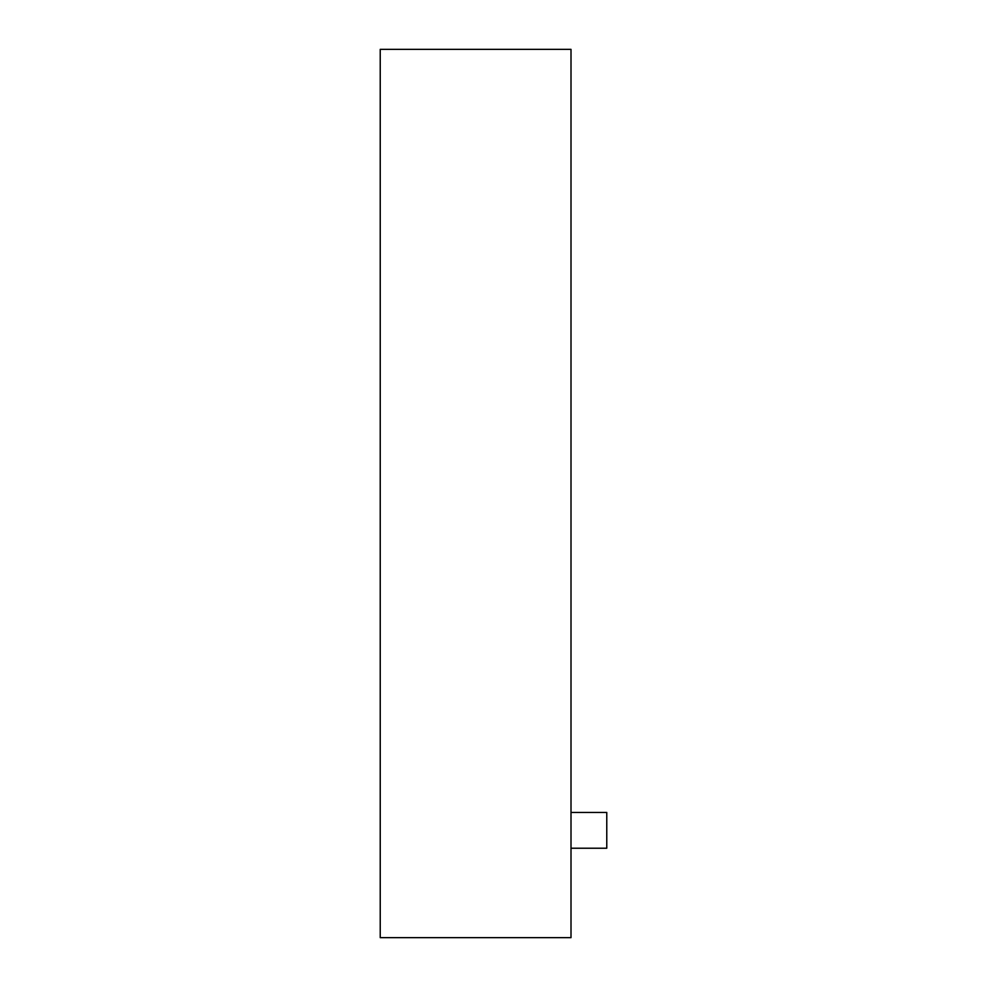 <?xml version="1.0" encoding="UTF-8"?>
<svg xmlns="http://www.w3.org/2000/svg" width="987" height="987" viewBox="0 0 987 987"><rect width="100%" height="100%" fill="white"/><g stroke="black" fill="none" stroke-linecap="round" stroke-linejoin="round"><path stroke-width="1.48" d="M571.004 848.228L606.771 848.228L606.771 812.449L571.004 812.449M571.004 49.35L380.229 49.35L380.229 937.65L571.004 937.65L571.004 49.35"/></g></svg>

